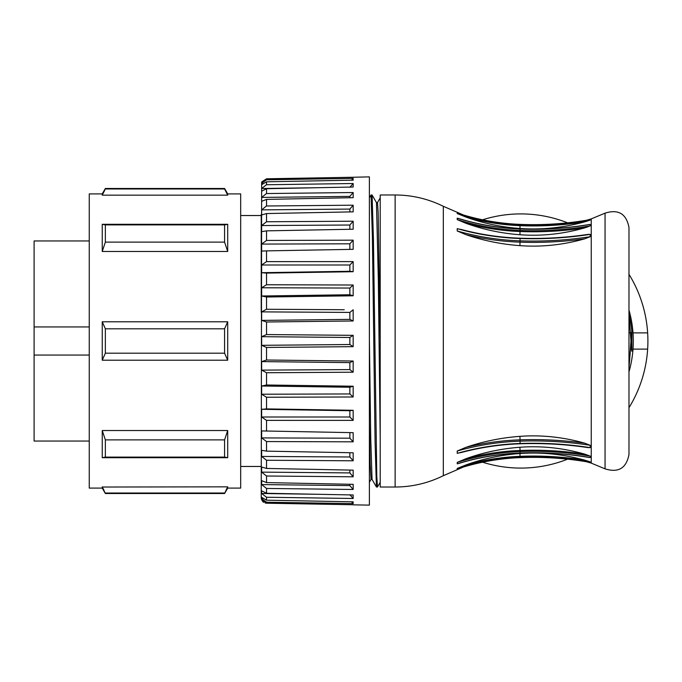 <?xml version="1.0" encoding="UTF-8"?>
<svg xmlns="http://www.w3.org/2000/svg" width="682" height="682" viewBox="0 0 682 682"><rect width="100%" height="100%" fill="white"/><g stroke="black" fill="none" stroke-linecap="round" stroke-linejoin="round"><path stroke-width="1.02" d="M227.609 487.033L227.703 488.099L240.686 488.099L240.686 193.901L227.703 193.901L227.703 195.163L102.24 195.163L102.24 193.901L105.36 188.496L102.24 195.163M227.703 321.785L227.703 360.215L102.24 360.215L102.24 321.785L105.36 328.818L224.583 328.818L227.703 321.785L102.24 321.785M102.24 193.901L89.257 193.901L89.257 488.099L102.24 488.099L102.24 486.837L105.36 493.504L224.583 493.504L227.703 486.837L102.334 487.033M102.24 457.707L102.24 430.538L105.36 439.881L105.36 457.102L102.24 457.707L227.703 457.707L227.703 430.538L102.24 430.538M227.703 224.293L227.703 251.462L102.24 251.462L102.24 224.293L105.36 224.898L224.583 224.898L227.703 224.293L102.24 224.293M224.583 328.818L224.583 353.182L227.703 360.215M224.583 353.182L105.36 353.182L105.36 328.818M105.36 353.182L102.24 360.215M102.65 194.327L104.866 189.946M227.294 194.327L225.086 189.946M227.703 195.163L224.583 188.982L105.36 188.982M224.583 188.982L224.583 188.496L105.36 188.496M105.36 224.898L105.36 242.119L102.24 251.462M227.703 251.462L224.583 242.119L105.36 242.119M224.583 242.119L224.583 224.898M89.257 240.951L34.1 240.951L34.1 441.049L89.257 441.049M89.257 326.942L34.1 326.942M34.1 355.058L89.257 355.058M103.996 490.367L102.692 487.766M225.947 490.367L227.251 487.766M105.36 493.018L224.583 493.018M227.703 457.707L224.583 457.102L105.36 457.102M227.703 430.538L224.583 439.881L105.36 439.881M224.583 457.102L224.583 439.881M261.232 312.16L261.232 214.455M351.997 178.403L353.165 178.386L353.165 180.159L266.543 181.804L261.649 184.694L261.649 183.339L266.543 179.784L266.543 178.795L353.165 177.252L266.543 178.795L261.649 182L261.232 497.92L261.675 500M325.612 498.09L266.543 497.255L261.649 493.495L261.649 490.827L266.543 493.274L266.543 488.448L353.165 489.471L266.543 488.448L261.649 484.595M262.655 498.678L261.649 498.661L261.649 497.306L266.543 500.196L353.165 501.841L353.165 503.614L266.543 502.216L261.658 498.695M266.423 503.197L265.204 503.009M263.636 502.31L262.519 501.338M353.071 504.74L266.543 503.205L261.649 500M261.649 480.657L261.649 484.578L349.866 485.61L353.165 489.471L353.165 484.331L266.543 482.6L261.649 480.657M266.543 482.6L266.543 476.01L261.649 472.123L261.649 467.042L266.543 468.44L353.165 470.145L353.165 476.803L266.543 476.01L353.165 476.803L349.866 472.916L261.649 472.123M349.866 452.72L349.866 456.983L353.165 460.793L266.543 460.248L261.649 456.446L261.649 450.333L266.543 451.143L353.165 452.78L353.165 460.793L274.965 460.299M349.866 432.61L349.866 438.194L353.165 441.825L266.543 441.552L261.649 437.921L261.649 430.93L353.165 432.669L353.165 441.825L274.965 441.578M261.649 409.302L349.866 410.726L349.866 417L353.165 420.385L266.543 420.376L261.649 417.009L261.649 409.302L266.543 408.902L353.165 410.291L353.165 420.385L274.965 420.376M261.649 386.003L349.866 387.248L349.866 393.949L353.165 396.984L266.543 397.248L261.649 394.23L261.649 386.003L266.543 384.998L353.165 386.217L353.165 396.984L274.965 397.222M261.649 361.596L349.866 362.628L349.866 369.584L353.165 372.21L266.543 372.739L261.649 370.13L261.649 361.596L266.543 360.011L353.165 361.025L353.165 372.21L274.965 372.687M261.649 336.678L349.866 337.479L349.866 344.521L353.165 346.661L266.543 347.445L261.649 345.322L261.649 336.678L266.543 334.555L353.165 335.339L353.165 346.661L274.965 347.368M274.965 321.887L353.165 320.975L266.543 321.989L261.649 320.404L261.649 311.87L266.543 309.261L344.205 309.739M274.965 296.883L353.165 295.783L266.543 297.002L261.649 295.997L261.649 287.77L266.543 284.752L353.165 285.016L274.965 284.778M274.965 272.962L353.165 271.709L266.543 273.098L261.649 272.698L261.649 264.991L266.543 261.624L353.165 261.615L274.965 261.624M266.543 250.874L261.649 251.07L261.649 244.079L266.543 240.448L353.165 240.175L353.165 249.331L266.543 250.874L266.543 261.624M266.543 230.857L261.649 231.667L261.649 225.554L266.543 221.752L353.165 221.207L353.165 229.22L266.543 230.857L266.543 240.448M261.649 209.877L349.866 209.084L353.165 205.197L353.165 211.855L266.543 213.56L261.649 214.958L261.649 209.877L266.44 205.99M261.649 197.422L349.866 196.39L353.165 192.529L353.165 197.669L266.543 199.4L261.649 201.343L261.649 197.422L266.44 193.552M349.866 187.269L353.165 183.518L266.543 184.745L353.165 183.518L353.165 187.021L266.543 188.726L261.649 191.173L261.649 188.505L266.432 184.745M353.165 504.842L369.388 505.123L369.388 176.877L353.165 177.252M266.543 500.196L266.543 497.255L353.165 498.482L353.165 494.979L266.543 493.274M266.543 502.216L266.543 503.205L353.165 504.748M274.965 409.038L303.678 409.498M340.795 410.095L353.165 410.291L349.866 410.726M274.965 385.117L353.165 386.217L349.866 387.248M274.965 360.113L353.165 361.025L349.866 362.628M353.165 503.614L351.477 501.807M353.165 498.482L349.866 494.731M318.119 494.288L261.649 493.495M349.866 484.263L349.866 485.61M349.866 470.077L349.866 472.916M349.866 456.983L261.649 456.446M349.866 438.194L261.649 437.921M349.866 417L261.649 417.009M349.866 393.949L261.649 394.23M349.866 369.584L261.649 370.13M349.866 344.521L261.649 345.322M349.866 337.479L353.165 335.339L350.181 335.314M351.477 180.193L353.165 178.386L266.543 179.784M353.165 192.529L266.543 193.552L266.543 188.726M353.165 205.197L266.543 205.99L266.543 199.4M349.866 271.274L353.165 271.709L353.165 261.615L349.866 265L349.866 271.274L261.649 272.698M349.866 294.752L353.165 295.783L353.165 285.016L349.866 288.051L349.866 294.752L261.649 295.997M349.866 319.372L353.165 320.975L353.165 309.79L349.866 312.416L349.866 319.372L261.649 320.404M372.082 479.446L371.017 479.446L370.198 464.357L369.388 422.397M380.206 438.398L378.331 279.492L376.455 202.588L372.048 194.992L371.025 195.018L369.388 197.857M380.206 452.422L380.206 464.033M380.206 472.899L380.206 477.05M380.206 479.02L380.206 471.995M380.206 464.237L380.206 452.686M380.206 437.239L380.206 420.751M380.206 482.276L377.461 487.016L376.788 476.019L373.438 239.535L372.091 195.026M369.388 340.633L370.727 437.673L372.057 479.412L376.43 486.982L375.091 442.814L372.406 237.251L371.059 194.992M377.461 487.016L376.43 486.982M380.206 215.708L380.206 206.799M380.206 197.865L380.206 280.123M380.206 299.799L380.206 320.318M376.438 202.554L377.504 202.554L378.178 213.057L380.206 340.821M380.206 194.984L380.206 487.016L395.134 487.016L395.134 194.984L380.206 194.984M584.772 221.838L590.186 220.133L589.862 219.698M457.23 213.074L457.23 213.56L457.23 213.074A230.704 229.442 0 0 0 520.076 224.395L520.076 224.89A324.479 322.697 180 0 0 590.186 220.133M457.699 213.227L457.324 213.091C477.715 219.74 498.636 223.508 520.076 224.387L520.076 224.387C543.597 225.324 566.947 223.739 590.118 219.638M465.806 217.004L457.23 213.56A230.704 229.442 180 0 0 520.076 224.89L520.051 225.674A231.334 230.073 0 0 1 465.806 217.004C483.316 223.338 501.364 227.166 519.948 228.479C541.499 230.005 563.093 227.797 584.713 221.855A325.109 323.328 0 0 1 520.051 225.674L519.948 228.479M590.186 224.455A324.479 308.596 0 0 1 520.076 228.999L520.068 228.896C543.349 229.783 566.461 228.308 589.401 224.48L590.186 224.455L590.186 225.904L584.713 227.873A325.109 309.193 0 0 1 520.051 231.53A231.334 220.013 0 0 1 488.355 228.214A231.334 220.013 0 0 1 465.806 223.236L457.23 219.621L457.23 218.172L457.23 219.621A230.704 219.408 180 0 0 488.465 227.149A230.704 219.408 180 0 0 520.076 230.456A324.479 308.596 180 0 0 590.186 225.904M589.401 224.48L586.827 225M462.2 219.664L457.23 218.172A230.704 219.408 0 0 0 488.465 225.699A230.704 219.408 0 0 0 520.076 228.999L519.948 234.736C501.364 233.38 483.316 229.544 465.806 223.236M519.948 234.736C541.499 236.322 563.093 234.037 584.713 227.873M590.186 234.361A324.479 281.001 0 0 1 520.076 238.504L520.068 238.214C542.821 238.998 565.429 237.737 587.884 234.42L590.186 234.361L590.186 236.705L584.713 238.828A325.109 281.555 0 0 1 520.051 242.161A231.334 200.346 0 0 1 488.355 239.152A231.334 200.346 0 0 1 465.806 234.608L457.23 230.985L457.23 228.641L465.797 230.729M587.884 234.42L584.713 234.958M457.23 228.641A230.704 199.792 0 0 0 488.465 235.495A230.704 199.792 0 0 0 520.076 238.504L519.948 245.648C501.364 244.292 483.316 240.618 465.806 234.608M519.948 245.648C541.499 247.216 563.093 244.949 584.713 238.828M587.066 227.157L586.597 227.302M465.806 451.271L457.23 453.359L457.23 451.015L465.797 447.392C483.316 441.39 501.372 437.708 519.948 436.352C541.499 434.784 563.093 437.051 584.713 443.172L590.186 445.295L590.186 447.639L587.884 447.58C565.429 444.263 542.821 443.002 520.068 443.786L520.051 443.718M584.713 447.042L587.884 447.58M462.2 462.336L457.23 463.828L457.264 462.413M586.827 457L590.186 457.545L590.186 456.096L584.713 454.127C563.093 447.963 541.499 445.678 519.948 447.256C501.372 448.628 483.316 452.464 465.797 458.764L457.23 462.379A230.704 219.408 0 0 1 520.076 451.544L520.059 453.001A324.479 308.596 180 0 1 590.186 457.545M457.23 468.926L457.23 468.44L457.23 468.926A230.704 229.442 180 0 1 520.076 457.605L520.076 457.111A230.704 229.442 -0 0 0 457.23 468.44L457.255 468.935M457.648 468.798L457.324 468.909C477.715 462.26 498.636 458.492 520.076 457.613L520.076 457.605A324.479 322.697 180 0 1 590.186 462.362L589.862 462.302M584.713 460.145C563.093 454.203 541.499 451.996 519.948 453.521C501.372 454.834 483.316 458.662 465.797 464.996A231.334 230.073 180 0 1 520.051 456.326A325.109 323.328 180 0 1 584.713 460.145L590.186 461.867L590.186 462.362M465.797 464.996L457.23 468.44M605.053 468.849C618.361 473.018 626.332 468.261 628.975 454.57L628.975 227.43C626.332 213.739 618.361 208.982 605.053 213.151L605.053 468.849L591.251 463.121L591.251 218.879L586.35 220.286M629.384 316.022L628.975 314.308A111.405 111.405 0 0 1 631.907 332.688L628.975 367.692L631.762 330.915M628.975 310.105A112.487 112.487 0 0 1 628.975 371.895M633.297 341A112.487 112.487 0 0 1 633.007 349.116L647.644 349.116A127.082 127.082 0 0 1 628.975 407.725M567.577 459.174A127.082 127.082 0 0 1 482.583 462.2M628.975 274.275A127.082 127.082 0 0 1 647.644 349.116L633.007 349.116M482.583 219.8A127.082 127.082 0 0 1 567.577 222.826M647.644 332.884L633.007 332.884L647.644 332.884M631.856 349.994L631.899 332.535M631.745 351.204L628.975 314.308M628.975 332.91L631.907 332.688M261.649 311.87L349.866 312.416M261.649 287.77L349.866 288.051M261.649 264.991L349.866 265M261.649 244.079L349.866 243.806L353.165 240.175M349.866 243.806L349.866 249.39M261.649 225.554L349.866 225.017L353.165 221.207M349.866 225.017L349.866 229.28M349.866 209.084L349.866 211.923M349.866 196.39L349.866 197.737M261.649 188.505L318.119 187.712M261.649 183.339L262.655 183.322M266.543 460.248L266.543 468.44M266.543 441.552L266.543 451.143M266.543 420.376L266.543 431.126M266.543 397.248L266.543 408.902M266.543 372.739L266.543 384.998M266.543 347.445L266.543 360.011M266.543 321.989L266.543 334.555M266.543 297.002L266.543 309.261M266.543 273.098L266.543 284.752M266.543 213.56L266.543 221.752M266.543 181.804L266.543 184.745M395.134 487.016C412.073 486.957 428.134 483.18 443.326 475.686L443.326 206.314C428.134 198.82 412.073 195.043 395.134 194.984M590.186 219.638A324.479 322.697 0 0 1 520.076 224.395M457.23 230.985A230.704 199.792 180 0 0 488.465 237.847A230.704 199.792 180 0 0 520.076 240.848A324.479 281.001 180 0 0 590.186 236.705M460.657 229.314C480.009 234.523 499.812 237.489 520.068 238.214L520.051 238.282M457.23 453.359A230.704 199.792 180 0 1 520.076 443.496L520.076 441.152A230.704 199.792 0 0 0 457.23 451.015M590.186 447.639A324.479 281.001 180 0 0 520.076 443.496L520.068 443.786C499.812 444.511 480.009 447.477 460.657 452.686M590.186 445.295A324.479 281.001 0 0 0 520.076 441.152L520.051 439.839A325.109 281.555 180 0 1 584.713 443.172M465.797 447.392A231.334 200.346 180 0 1 520.051 439.839L519.948 436.352M457.23 463.828A230.704 219.408 180 0 1 520.076 453.001M590.186 456.096A324.479 308.596 0 0 0 520.076 451.544L520.051 450.47A325.109 309.193 180 0 1 584.713 454.127M465.797 458.764A231.334 220.013 180 0 1 520.051 450.47L519.948 447.256M590.186 461.867A324.479 322.697 -0 0 0 520.076 457.111L519.948 453.521M227.703 193.901L224.583 188.496M102.24 488.099L105.36 493.504M227.703 488.099L224.583 493.504M261.232 215.538L240.686 215.538M371.034 479.446L369.388 482.285M380.206 197.84L377.47 202.588M443.326 475.686L463.436 467.008M586.35 461.714L591.251 463.121M443.326 206.314L463.436 214.992M520.068 228.896C499.002 228.069 478.44 224.583 458.381 218.428M605.053 213.151L591.251 218.879M589.401 457.52C566.461 453.692 543.349 452.217 520.068 453.104C499.002 453.931 478.44 457.417 458.381 463.572M520.076 457.613C543.597 456.676 566.947 458.261 590.118 462.362M261.232 466.462L240.686 466.462"/></g></svg>
